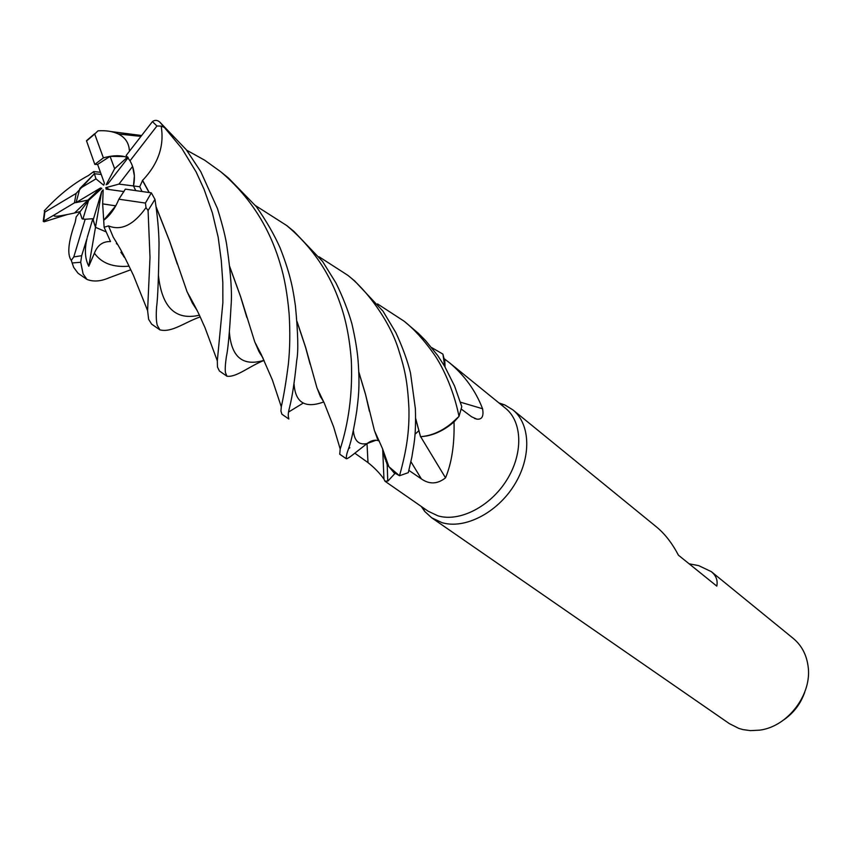 <?xml version="1.0" encoding="UTF-8"?>
<svg xmlns="http://www.w3.org/2000/svg" width="851" height="851" viewBox="0 0 851 851"><rect width="100%" height="100%" fill="white"/><g stroke="black" fill="none" stroke-linecap="round" stroke-linejoin="round"><path stroke-width="1.28" d="M377.918 440.531L378.525 440.733C374.961 439.541 371.132 440.488 367.036 443.573L352.176 455.274L367.036 443.573L376.068 440.222M378.759 440.829L379.312 441.084L378.759 440.829M383.588 453.232L387.194 464.614L394.768 473.688L387.96 481.017L384.982 481.24L428.127 511.206L438.031 515.866C459.604 522.291 490.325 506.568 506.792 479.985C523.429 453.487 522.45 421.702 505.462 408.214L449.605 362.866C464.752 375.631 475.741 390.928 482.57 408.757C483.889 416.32 481.964 419.766 476.805 419.118L471.592 416.777L461.221 409.023M384.982 481.24L383.961 479.102C379.631 473.082 374.312 467.593 368.004 462.614L354.824 453.189M421.234 506.419L424.755 511.462L431.68 517.791L441.977 522.652C464.635 529.46 496.91 513.068 514.206 485.187C531.673 457.391 530.609 424.011 512.781 409.799L504.76 404.916L498.984 402.949M431.68 517.791L729.339 723.616L738.859 728.424L743.061 729.615L750.412 730.626L759.56 730.158C787.952 726.765 812.673 693.852 808.003 665.642C806.322 654.27 801.408 645.218 793.292 638.452L711.319 571.638C716.116 575.584 717.936 580.403 716.787 586.116L678.438 555.192C672.162 543.236 664.886 533.854 656.642 527.067L512.781 409.799M689.108 563.798L698.735 565.649L711.319 571.638M130.809 269.756L108.939 277.851C100.748 281.426 93.419 281.947 86.962 279.426L83.111 273.916L80.717 262.257L81.664 255.694L87.025 238.471C84.387 249.524 84.972 258.8 88.791 266.278L95.493 227.323L106.024 231.844L95.493 227.323L93.131 220.122L101.631 191.613L103.141 189.869L102.673 203.878L103.694 220.271C109.822 215.782 114.896 208.761 118.895 199.198L125.352 189.124L151.329 192.847L154.978 199.357C157.531 216.175 158.882 231.036 159.031 243.939L159.031 243.918C158.605 277.394 157.797 298.35 156.605 306.796C155.978 315.242 156.201 321.412 157.275 325.327L159.924 329.869C171.891 332.869 184.624 322.274 200.166 316.934M82.047 218.739L85.164 219.26L73.792 256.928L71.303 260.417C66.952 254.566 68.282 241.737 75.292 221.951L76.154 216.973L79.834 212.069L82.047 218.739L79.834 212.059L88.557 200.442L82.887 219.175M88.206 200.921L87.93 200.113L76.058 202.602L100.578 187.954L101.812 188.337L88.557 200.442M79.888 188.496L94.408 173.732L95.972 178.87L79.888 188.496L76.058 202.602M100.45 172.285L93.738 171.572L94.397 173.732L101.237 174.444L94.397 173.732L76.133 193.411L44.826 212.133L44.22 210.867C58.432 195.39 73.165 183.614 88.408 175.54L88.515 175.551M110.077 156.35L124.469 156.552L127.224 157.392L114.63 168.711L110.077 156.35L97.61 164.413L104.407 183.22L103.673 185.199L95.972 178.87M460.476 402.193L482.57 408.757M445.073 367.058L444.711 359.111L449.605 362.866M444.711 359.111L444.073 358.696L444.701 366.419M450.413 424.287L458.891 416.522L454.03 421.926C454.583 444.222 451.753 462.87 445.53 477.837C437.488 484.187 429.447 484.549 421.394 478.922L408.916 470.401M431.68 347.612L442.903 354.09L444.073 358.696M394.768 473.688L395.672 473.528L388.896 466.72L384.333 456.636M384.812 458.264L388.896 466.72M353.42 430.883C354.378 440.978 358.909 445.211 367.026 443.573L367.068 443.573C370.962 440.627 374.653 439.637 378.142 440.595M420.734 436.808L445.53 477.837M415.692 418.82L420.511 436.723L426.989 435.925C436.329 434.01 445.339 429.34 454.03 421.926M426.989 435.925C436.552 433.755 445.711 428.744 454.455 420.894M318.997 256.736L347.676 275.213C366.345 289.521 389.886 320.976 398.683 350.006C404.587 368.674 407.533 380.365 408.937 408.629C409.384 430.893 406.874 449.285 399.523 475.741L395.672 473.528M442.945 354.207L444.658 366.345L444.499 362.154M444.488 361.983L442.945 354.197M377.514 303.913L403.959 321.093C413.916 328.933 423.883 339.879 433.84 353.952C441.041 364.058 453.147 387.248 459.008 416.394L458.891 416.522C446.881 428.883 434.095 435.606 420.543 436.701L420.575 436.829M415.692 418.532L420.543 436.712C430.436 436.042 440.286 431.989 450.105 424.532M385.886 461.189L388.875 466.678L382.461 448.52L374.44 430.606L365.451 394.045L369.408 411.256M783.931 719.755C793.898 712.766 800.855 703.511 804.801 691.991M85.164 219.26L92.844 218.696L95.493 227.323L101.631 191.613M127.693 156.967L127.214 157.392L127.958 157.861L124.469 156.552C118.374 155.148 111.343 155.595 103.386 157.882L94.706 134.043L97.961 130.852C105.949 130.299 112.757 131.352 118.363 133.99C124.98 137.351 128.639 142.606 129.331 149.787L130.182 150.255M132.596 166.434L134.362 175.87L133.49 185.954L135.713 190.528L133.49 185.954L118.949 184.093L132.596 166.434M102.673 203.878L115.747 205.846L103.684 220.26M415.065 434.223L419.011 430.553L415.065 434.223M67.091 214.601L44.05 221.813L43.241 221.345L58.208 212.633C46.38 218.856 62.368 215.686 74.526 213.005L100.578 187.954M128.193 157.573L107.854 183.933L106.152 184.784L114.63 168.711M123.991 191.581L106.13 189.124L105.822 187.656L109.662 189.613M105.822 187.656L118.949 184.093M264.065 360.409C248.843 366.43 236.695 377.44 226.972 376.238L225.43 372.557C224.994 369.345 225.302 364.058 226.366 356.718C227.994 349.644 229.568 332.528 231.089 305.36C232.153 292.861 230.823 273.543 227.068 247.407C225.994 238.769 222.781 225.802 217.441 208.506L200.751 171.625L186.348 149.797L159.786 122.087C157.275 119.959 154.818 119.81 152.414 121.619L126.139 155.499L130.001 160.828L156.935 126.001L161.147 126.097L164.36 127.437L181.837 148.446L196.187 172.051L204.112 189.411L212.378 212.91L218.175 237.248L221.271 260.438L222.813 282.436L222.866 302.839L217.313 360.835L217.473 367.036L219.398 370.993L226.898 376.185M141.979 191.454L139.724 186.752L133.49 185.954C135.394 176.508 134.235 168.136 130.001 160.828M260.119 353.708L260.746 353.431M88.791 266.278L94.418 253.194C97.493 245.173 102.854 241.301 110.502 241.578L104.12 227.26L108.513 225.898C121.161 231.057 133.66 224.962 146 207.633L148.085 210.516L150.01 257.459L147.595 310.604L148.627 319.327L151.669 324.167L159.807 329.794M186.656 150.201L204.634 160.169L220.76 171.764C249.46 196.177 269.246 226.802 280.117 263.619C284.404 277.192 287.415 294.042 289.149 314.168C290.212 332.039 289.957 348.633 288.383 363.962C286.159 381.344 283.798 395.63 281.287 406.81L280.936 411.022L281.894 414.214L288.851 419.022L288.276 416.118C287.989 407.927 291.819 408.395 296.722 360.43C298.478 351.495 298.041 333.284 295.414 305.807C293.329 292.17 291.765 277.575 280.064 247.801C274.447 235.046 266.565 221.366 256.428 206.75L228.579 178.136M288.691 411.98L303.264 403.044M319.412 394.343L320.04 394.034M110.907 131.543L141.596 135.511M71.303 260.417L73.675 267.374L78.026 273.245L86.93 279.405M255.598 205.665L286.798 225.589C305.722 241.599 327.135 265.608 340.06 303.328C345.825 319.242 349.57 338.07 351.282 359.835C353.261 401.651 345.612 432.202 340.187 449.041L339.751 454.221L346.197 458.678L346.421 456.413C347.24 448.881 350.591 450.349 356.792 410.735C357.803 400.715 360.303 389.332 358.058 360.345C357.186 349.952 355.133 337.719 351.867 323.657C348.187 310.668 342.879 297.084 335.922 282.904L322.561 261.417L293.999 231.461M348.442 448.764L349.846 447.732M367.036 443.573L352.112 455.328C348.75 457.891 346.772 459.008 346.197 458.678M399.427 475.688L388.875 466.678M139.724 186.752L142.606 180.369C158.318 163.817 164.498 145.723 161.147 126.097M142.606 180.369L149.244 192.539M156.052 206.655L169.721 241.418L187.124 291.904L197.251 310.828M142.415 180.348L149.085 192.507M156.095 207.027L169.626 241.301L177.316 264.108M187.411 292.372L192.369 303.073L196.868 310.041M459.008 416.394L461.785 406.661L454.594 386.099L444.69 366.398L437.722 355.558L425.543 340.56L418.181 333.156L404.693 321.699M297.084 321.604L305.637 347.357L317.019 388.088L324.018 402.544M93.738 171.572L88.408 175.54M297.105 321.976L305.541 347.219L310.115 364.196M317.232 388.492L320.263 396.204L323.72 401.906M89.068 138.702L86.557 140.958L94.812 164.413L97.61 164.413M399.523 475.741L408.289 472.656L411.905 456.902C413.352 446.179 416.277 438.297 415.384 408.788L410.501 373.025C407.576 360.984 402.683 347.506 395.821 332.581L383.046 311.232L354.601 280.862M125.001 257.97L120.853 252.247M108.513 225.898L113.279 237.216C121.884 251.13 124.427 256.502 133.437 275.352L147.595 310.604M358.867 372.419L365.366 393.896M374.61 430.957L376.95 437.457M74.526 213.005L80.207 211.569M358.856 372.078L365.451 394.045M129.82 150.723L129.171 149.936L130.054 150.425M229.759 266.937L240.535 296.542L246.854 317.497M255.034 342.442L258.938 351.559L262.874 357.856M229.717 266.554L240.62 296.669L254.789 342.017L263.204 358.558M87.259 237.408L92.844 218.696M58.74 212.218L74.431 202.846L87.93 200.113L88.206 200.91M103.694 220.26L104.12 227.26M76.133 193.411L74.431 202.846M103.386 157.882L94.812 164.413M118.895 199.198L145.425 203.07L146 207.633M367.015 443.616L368.004 462.614M410.959 461.774L421.394 478.922M164.36 127.437L159.786 122.087M148.085 210.516L154.978 199.357M72.303 262.97L80.717 262.257M158.477 275.735C161.998 307.498 175.625 320.657 199.357 315.21M294.074 384.248C295.425 402.746 305.264 408.661 323.593 402.002M94.418 253.204C101.577 263.257 113.13 267.576 129.075 266.172M229.398 332.401C231.483 357.346 243.024 366.653 264.033 360.324M73.792 256.928L81.664 255.694M44.826 212.133L43.731 221.037M156.935 126.001L152.414 121.619M94.706 134.043L86.557 140.958M145.425 203.07L151.329 192.847M422.756 507.473L424.755 511.462M116.396 243.609L117.8 244.631L116.396 243.609M189.082 296.244L190.081 296.967L189.082 296.244M255.885 344.612L256.481 345.038L255.885 344.612M474.369 418.405L476.805 419.118M387.748 481.113L387.194 464.614M382.695 449.094L383.961 479.102M500.399 404.108L504.76 404.916M187.124 291.904C200.591 315.955 199.964 317.019 204.878 327.348L217.313 360.835M317.019 388.088L324.327 403.246L333.581 426.776L340.198 449.009M320.476 396.938L320.263 396.204M123.533 256.321L125.023 258.013M378.546 440.775L377.036 437.957M281.287 406.81L272.394 379.993L261.183 354.314L254.789 342.017M140.926 136.373L118.363 134.001M43.241 221.345L44.412 212.314M294.265 231.674L286.798 225.589M354.548 280.819L348.431 275.83M228.855 178.359L220.76 171.764M86.504 140.681L94.706 133.692"/></g></svg>
